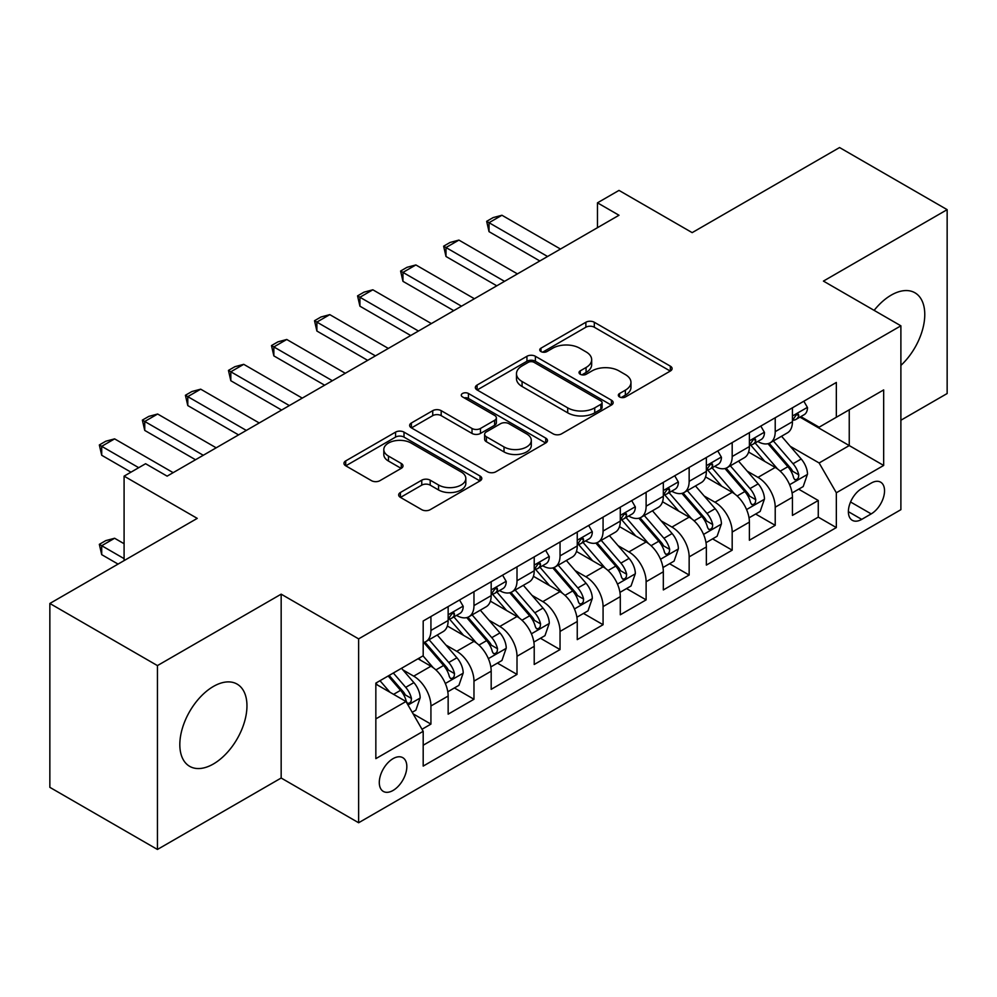 <?xml version="1.0" encoding="UTF-8"?>
<svg xmlns="http://www.w3.org/2000/svg" width="997" height="997" viewBox="0 0 997 997"><rect width="100%" height="100%" fill="white"/><g stroke="black" fill="none" stroke-linecap="round" stroke-linejoin="round"><path stroke-width="1.5" d="M619.548 396.943A4.187 2.418 0 0 0 625.468 396.943L670.345 371.034A5.97 3.452 0 0 0 672.103 368.591A5.97 3.452 0 0 0 670.345 366.161L594.312 322.255A5.97 3.452 0 0 0 585.862 322.255L540.985 348.165A4.187 2.418 0 0 0 539.751 349.872A4.187 2.418 0 0 0 540.985 351.58A4.187 2.418 0 0 0 546.892 351.58L552.699 348.227A19.117 11.042 0 0 1 579.743 348.227L586.074 351.891A19.117 11.042 0 0 1 591.67 359.693A19.117 11.042 0 0 1 586.074 367.494L580.266 370.847A4.187 2.418 0 0 0 579.045 372.554A4.187 2.418 0 0 0 580.266 374.261A4.187 2.418 0 0 0 586.186 374.261L591.994 370.909A19.117 11.042 0 0 1 619.025 370.909L625.356 374.573A19.117 11.042 0 0 1 630.964 382.374A19.117 11.042 0 0 1 625.356 390.176L619.548 393.528A4.187 2.418 0 0 0 618.327 395.236A4.187 2.418 0 0 0 619.548 396.943L619.548 393.528M213.383 763.989A47.47 27.405 120 0 0 244.402 722.152A47.47 27.405 120 0 0 237.124 684.116A47.47 27.405 120 0 0 213.383 686.459A47.47 27.405 120 0 0 182.376 728.296A47.47 27.405 120 0 0 189.654 766.332A47.47 27.405 120 0 0 213.383 763.989M900.889 365.413A47.47 27.405 120 0 0 914.934 292.782A47.47 27.405 120 0 0 891.206 295.124A47.47 27.405 120 0 0 874.132 310.366M393.067 790.447A19.479 11.241 120 0 0 405.779 773.286A19.479 11.241 120 0 0 402.8 757.683A19.479 11.241 120 0 0 393.067 758.642A19.479 11.241 120 0 0 380.343 775.803A19.479 11.241 120 0 0 383.322 791.419A19.479 11.241 120 0 0 393.067 790.447M400.42 492.493A5.97 3.452 0 0 0 398.663 494.923A5.97 3.452 0 0 0 400.42 497.366L421.756 509.679A5.97 3.452 0 0 0 430.193 509.679L480.043 480.903A5.97 3.452 0 0 0 481.8 478.473A5.97 3.452 0 0 0 480.043 476.03L404.009 432.125A5.97 3.452 0 0 0 395.56 432.125L345.71 460.913A5.97 3.452 0 0 0 343.965 463.343A5.97 3.452 0 0 0 345.71 465.786L371.482 480.666A5.97 3.452 0 0 0 379.932 480.666L401.268 468.341A5.97 3.452 0 0 0 403.012 465.911A5.97 3.452 0 0 0 401.268 463.468L388.481 456.09A15.977 9.222 0 0 1 383.808 449.572A15.977 9.222 0 0 1 393.665 441.048A15.977 9.222 0 0 1 411.088 443.042L461.137 471.942A15.977 9.222 0 0 1 465.823 478.473A15.977 9.222 0 0 1 455.953 486.997A15.977 9.222 0 0 1 438.543 484.991L430.193 480.18A5.97 3.452 0 0 0 421.756 480.18L400.42 492.493L400.42 497.366M900.889 420.236L947.15 393.528L947.15 209.657L839.561 147.544L692.167 232.637L619 190.402L597.477 202.827L619 215.252L167.122 476.142L145.599 463.717L124.089 476.142L124.089 560.613M157.439 665.597L157.439 849.456L281.166 778.021L281.166 594.162L157.439 665.597L49.85 603.472L197.244 518.378L124.089 476.142M281.166 594.162L358.633 638.878L900.889 325.82L900.889 509.679L358.633 822.749L358.633 638.878M947.15 209.657L823.422 281.092L900.889 325.82M553.123 433.832A5.97 3.452 0 0 0 561.573 433.832L611.423 405.056A5.97 3.452 0 0 0 613.167 402.614A5.97 3.452 0 0 0 611.423 400.183L535.389 356.278A5.97 3.452 0 0 0 526.939 356.278L477.089 385.054A5.97 3.452 0 0 0 475.345 387.497A5.97 3.452 0 0 0 477.089 389.939L553.123 433.832M464.191 397.853A4.187 2.418 0 0 1 468.428 398.439L468.428 393.479L545.733 438.107A5.97 3.452 0 0 1 547.478 440.537A5.97 3.452 0 0 1 545.733 442.98L495.883 471.755A5.97 3.452 0 0 1 487.433 471.755L411.4 427.863L411.4 422.977A5.97 3.452 0 0 0 409.655 425.42A5.97 3.452 0 0 0 411.4 427.863M411.4 422.977L432.735 410.664A5.97 3.452 0 0 1 441.185 410.664L472.017 428.473A5.97 3.452 0 0 0 480.467 428.473L494.624 420.298A5.97 3.452 0 0 0 496.369 417.868A5.97 3.452 0 0 0 494.624 415.425L462.521 396.893A4.187 2.418 0 0 1 461.287 395.186A4.187 2.418 0 0 1 463.867 392.955A4.187 2.418 0 0 1 468.428 393.479M157.439 849.456L49.85 787.343L49.85 603.472M422.005 729.268L430.928 724.109L413.07 713.802M402.913 669.909L413.718 676.153A24.339 14.058 60 0 1 430.928 705.976L448.152 696.031L448.152 714.164L473.974 699.258L454.383 687.955M445.946 645.071L456.751 651.303A24.339 14.058 60 0 1 473.974 681.125L491.185 671.18L491.185 689.326L517.007 674.421L497.428 663.105M488.991 620.221L499.796 626.465A24.339 14.058 60 0 1 517.007 656.275L534.218 646.343L534.218 664.476L560.04 649.57L540.461 638.267M532.024 595.371L542.829 601.615A24.339 14.058 60 0 1 560.04 631.425L577.251 621.492L577.251 639.625L603.073 624.72L583.494 613.417M575.057 570.533L585.862 576.764A24.339 14.058 60 0 1 603.073 606.587L620.296 596.642L620.296 614.788L646.118 599.87L626.527 588.566M618.09 545.683L628.895 551.914A24.339 14.058 60 0 1 646.118 581.737L663.329 571.792L663.329 589.937L689.151 575.032L669.573 563.729M661.136 520.833L671.941 527.077A24.339 14.058 60 0 1 689.151 556.887L706.362 546.954L706.362 565.087L732.184 550.182L712.606 538.879M704.169 495.995L714.974 502.226A24.339 14.058 60 0 1 732.184 532.049L749.395 522.104L749.395 540.237L775.217 525.332L775.217 507.199A24.339 14.058 -120 0 0 758.007 477.376L747.202 471.145M755.639 514.028L775.217 525.332M448.152 696.031A24.339 14.058 -120 0 0 430.928 666.22L418.017 658.755M491.185 671.18A24.339 14.058 -120 0 0 473.974 641.37L447.354 626.004M534.218 646.343A24.339 14.058 -120 0 0 517.007 616.52L490.387 601.154M577.251 621.492A24.339 14.058 -120 0 0 560.04 591.67L533.432 576.303M620.296 596.642A24.339 14.058 -120 0 0 603.073 566.832L576.465 551.466M663.329 571.792A24.339 14.058 -120 0 0 646.118 541.982L619.498 526.615M706.362 546.954A24.339 14.058 -120 0 0 689.151 517.131L662.531 501.765M749.395 522.104A24.339 14.058 -120 0 0 732.184 492.294L705.564 476.927M871.191 483.096L861.72 488.567A18.868 10.892 120 0 0 849.394 505.192A18.868 10.892 120 0 0 852.285 520.309A18.868 10.892 120 0 0 861.72 519.375L871.191 513.904A18.868 10.892 120 0 0 883.516 497.279A18.868 10.892 120 0 0 880.625 482.162A18.868 10.892 120 0 0 871.191 483.096M375.844 718.887L405.978 701.502L423.189 731.312L423.189 766.095L836.333 527.575L836.333 492.78L819.123 462.969L790.235 446.295M423.189 731.312L375.844 758.642L375.844 683.107L423.189 655.777L423.189 620.994L836.333 382.462L836.333 417.257L883.666 389.914L883.666 465.449L836.333 492.78M456.526 615.398L456.751 615.523A24.339 14.058 60 0 0 468.926 616.732L486.137 606.799A24.339 14.058 -120 0 0 491.185 595.645L491.185 581.737M499.572 590.548L499.796 590.685A24.339 14.058 60 0 0 511.96 591.882L529.183 581.949A24.339 14.058 -120 0 0 534.218 570.807L534.218 556.887M542.605 565.698L542.829 565.835A24.339 14.058 60 0 0 555.005 567.044L572.216 557.099A24.339 14.058 -120 0 0 577.251 545.957L577.251 532.037M585.638 540.86L585.862 540.985A24.339 14.058 60 0 0 598.038 542.194L615.249 532.248A24.339 14.058 -120 0 0 620.296 521.107L620.296 507.199M628.671 516.01L628.895 516.147A24.339 14.058 60 0 0 641.071 517.343L658.282 507.411A24.339 14.058 -120 0 0 663.329 496.269L663.329 482.349M671.704 491.16L671.941 491.297A24.339 14.058 60 0 0 684.104 492.506L701.327 482.56A24.339 14.058 -120 0 0 706.362 471.419L706.362 457.498M714.749 466.322L714.974 466.446A24.339 14.058 60 0 0 727.149 467.655L744.36 457.71A24.339 14.058 -120 0 0 749.395 446.569L749.395 432.661M423.189 745.233L818.263 517.131L818.263 500.494L792.441 515.399L792.441 497.254A24.339 14.058 -120 0 0 775.217 467.443L748.61 452.077M757.782 441.472L758.007 441.596A24.339 14.058 -120 0 0 770.183 442.805A24.339 14.058 -120 0 0 775.217 431.664L775.217 417.743M770.183 442.805L787.393 432.872A24.339 14.058 -120 0 0 792.441 421.719L792.441 407.81M430.928 616.52L430.928 630.44A24.339 14.058 60 0 1 425.893 641.582A24.339 14.058 60 0 1 423.189 642.567M425.893 641.582L443.104 631.637A24.339 14.058 -120 0 0 448.152 620.495L448.152 606.587M473.974 591.67L473.974 605.59A24.339 14.058 60 0 1 468.926 616.732M517.007 566.832L517.007 580.74A24.339 14.058 60 0 1 511.96 591.882M560.04 541.982L560.04 555.89A24.339 14.058 60 0 1 555.005 567.044M603.073 517.131L603.073 531.052A24.339 14.058 60 0 1 598.038 542.194M646.118 492.281L646.118 506.202A24.339 14.058 60 0 1 641.071 517.343M689.151 467.443L689.151 481.352A24.339 14.058 60 0 1 684.104 492.506M732.184 442.593L732.184 456.514A24.339 14.058 60 0 1 727.149 467.655M732.184 532.049L732.184 550.182M689.151 556.887L689.151 575.032M646.118 581.737L646.118 599.87M603.073 606.587L603.073 624.72M560.04 631.425L560.04 649.57M517.007 656.275L517.007 674.421M473.974 681.125L473.974 699.258M430.928 705.976L430.928 724.109M405.978 701.502L375.844 684.104M819.123 462.969L849.245 445.572L849.245 409.792L883.666 389.914M799.955 417.12L883.666 465.449M800.815 416.621L819.123 427.19L836.333 417.257M281.166 778.021L358.633 822.749M597.477 202.827L597.477 227.665M798.672 489.178L818.263 500.494M818.263 517.131L836.333 527.575M621.218 397.541L625.356 395.148A19.117 11.042 0 0 0 630.964 387.347L630.964 382.374M591.67 359.693L591.67 364.665A19.117 11.042 0 0 1 586.074 372.467L581.936 374.86M670.271 371.083L594.312 327.228A5.97 3.452 0 0 0 585.862 327.228L542.655 352.178M611.335 405.106L535.389 361.25A5.97 3.452 0 0 0 526.939 361.25L477.164 389.977M600.855 404.321A4.187 2.418 0 0 0 602.088 402.614A4.187 2.418 0 0 0 600.855 400.906L534.118 362.372A4.187 2.418 0 0 0 528.198 362.372L522.079 365.911A19.117 11.042 0 0 0 516.483 373.713A19.117 11.042 0 0 0 522.079 381.527L567.704 407.86A19.117 11.042 0 0 0 594.735 407.86L600.855 404.321L600.855 409.293A4.187 2.418 0 0 0 602.088 407.586L602.088 402.614M516.483 373.713L516.483 378.686A19.117 11.042 0 0 0 522.079 386.487L522.079 381.527M600.855 409.293L594.735 412.833A19.117 11.042 0 0 1 567.704 412.833L522.079 386.487M411.487 427.912L432.735 415.637L432.735 410.664M496.369 417.868L496.369 422.828A5.97 3.452 0 0 1 494.624 425.27L480.467 433.446A5.97 3.452 0 0 1 472.017 433.446L441.185 415.637A5.97 3.452 0 0 0 432.735 415.637M468.428 398.439L545.658 443.029M504.021 446.943A15.977 9.222 0 0 0 521.431 448.949A15.977 9.222 0 0 0 531.301 440.425A15.977 9.222 0 0 0 526.615 433.894L508.981 423.713A5.97 3.452 0 0 0 500.531 423.713L486.386 431.888A5.97 3.452 0 0 0 484.629 434.318A5.97 3.452 0 0 0 486.386 436.761L504.021 446.943L504.021 451.915A15.977 9.222 0 0 0 521.431 453.909A15.977 9.222 0 0 0 531.301 445.385L531.301 440.425M484.629 434.318L484.629 439.291A5.97 3.452 0 0 0 486.386 441.733L486.386 436.761M504.021 451.915L486.386 441.733M465.823 478.473L465.823 483.433A15.977 9.222 0 0 1 455.953 491.957A15.977 9.222 0 0 1 438.543 489.963L430.193 485.14A5.97 3.452 0 0 0 421.756 485.14L400.495 497.416M383.808 449.572L383.808 454.532A15.977 9.222 0 0 0 388.481 461.063L388.481 456.09M401.18 468.391L388.481 461.063M479.968 480.953L404.009 437.097A5.97 3.452 0 0 0 395.56 437.097L345.797 465.836M792.079 492.992L803.196 486.573L807.495 474.148A16.126 9.309 -120 0 0 801.214 459.006L781.548 436.237M777.61 469.014L755.14 442.992M764.824 461.437L751.775 446.332A38.646 22.308 -120 0 0 750.579 444.998M767.989 443.677L787.879 466.708A16.126 9.309 60 0 1 793.624 477.825L794.796 479.731L796.977 479.42L798.435 477.65L798.784 474.834A16.126 9.309 -120 0 0 793.039 463.73L773.373 440.961M769.161 443.304L790.521 468.054A8.213 4.748 60 0 1 792.603 471.257L798.784 474.834M803.844 401.23L807.495 407.561A16.126 9.309 60 0 1 804.155 414.69L795.98 419.413A16.126 9.309 -120 0 0 798.784 415.699L798.447 414.266L796.429 414.677L793.624 418.678A16.126 9.309 60 0 1 792.441 420.983M792.976 420.173L793.039 420.173A16.126 9.309 -120 0 0 795.98 419.413M547.565 256.491L489.029 222.705L489.029 231.653L486.661 221.334L493.116 217.608L501.94 215.252L560.476 249.038M539.813 260.965L489.029 231.653M501.94 215.252L489.029 222.705L486.661 221.334M749.034 517.842L760.163 511.424L764.462 498.998A16.126 9.309 -120 0 0 758.181 483.857L738.515 461.088M734.577 493.864L712.107 467.842M721.791 486.287L708.742 471.182A38.646 22.308 -120 0 0 707.546 469.836M724.956 468.528L744.834 491.558A16.126 9.309 60 0 1 750.591 502.662L751.763 504.582L753.944 504.27L755.402 502.5L755.751 499.684A16.126 9.309 -120 0 0 750.006 488.58L730.34 465.811M726.115 468.154L747.488 492.892A8.213 4.748 60 0 1 749.557 496.107L755.751 499.684M706.001 542.692L717.117 536.261L721.429 523.849A16.126 9.309 -120 0 0 715.148 508.694L695.482 485.938M691.544 518.714L669.062 492.692M678.758 511.137L665.709 496.032A38.646 22.308 -120 0 0 664.513 494.686M681.911 493.378L701.801 516.396A16.126 9.309 60 0 1 707.558 527.513L708.73 529.419L710.911 529.12L712.369 527.351L712.718 524.534A16.126 9.309 -120 0 0 706.973 513.418L687.307 490.649M683.082 493.004L704.455 517.742A8.213 4.748 60 0 1 706.524 520.957L712.718 524.534M662.968 567.53L674.084 561.112L678.384 548.686A16.126 9.309 -120 0 0 672.103 533.545L652.449 510.776M648.511 543.552L626.029 517.53M635.712 535.975L622.676 520.883A38.646 22.308 -120 0 0 621.48 519.537M638.878 518.216L658.768 541.246A16.126 9.309 60 0 1 664.513 552.363L665.684 554.27L667.865 553.958L669.323 552.188L669.685 549.372A16.126 9.309 -120 0 0 663.927 538.268L644.274 515.499M640.049 517.842L661.422 542.592A8.213 4.748 60 0 1 663.491 545.808L669.685 549.372M619.935 592.38L631.051 585.962L635.351 573.537A16.126 9.309 -120 0 0 629.07 558.395L609.404 535.626M605.466 568.402L582.996 542.38M592.679 560.825L579.631 545.72A38.646 22.308 -120 0 0 578.434 544.374M595.845 543.066L615.735 566.097A16.126 9.309 60 0 1 621.48 577.201L622.651 579.12L624.832 578.808L626.29 577.039L626.639 574.222A16.126 9.309 -120 0 0 620.894 563.118L601.228 540.349M597.016 542.692L618.377 567.43A8.213 4.748 60 0 1 620.458 570.645L626.639 574.222M760.798 426.068L764.462 432.411A16.126 9.309 60 0 1 761.122 439.54L752.947 444.263A16.126 9.309 -120 0 0 755.751 440.549L755.414 439.116L753.396 439.515L750.591 443.528A16.126 9.309 60 0 1 749.395 445.821M749.943 445.023L750.006 445.023A16.126 9.309 -120 0 0 752.947 444.263M504.519 281.341L445.995 247.543L445.995 256.491L443.628 246.184L450.083 242.458L458.907 240.09L517.431 273.888M496.78 285.815L445.995 256.491M458.907 240.09L445.995 247.543L443.628 246.184M717.765 450.918L721.429 457.249A16.126 9.309 60 0 1 718.089 464.39L709.914 469.113A16.126 9.309 -120 0 0 712.718 465.4L712.381 463.966L710.363 464.365L707.558 468.378A16.126 9.309 60 0 1 706.362 470.671M706.898 469.861L706.973 469.861A16.126 9.309 -120 0 0 709.914 469.113M461.486 306.191L402.962 272.393L402.962 281.341L400.595 271.034L407.05 267.296L415.874 264.94L474.398 298.739M453.747 310.653L402.962 281.341M415.874 264.94L402.962 272.393L400.595 271.034M674.732 475.768L678.384 482.099A16.126 9.309 60 0 1 675.044 489.24L666.868 493.951A16.126 9.309 -120 0 0 669.685 490.237L669.336 488.817L667.329 489.215L664.513 493.228A16.126 9.309 60 0 1 663.329 495.521M663.865 494.711L663.927 494.711A16.126 9.309 -120 0 0 666.868 493.951M418.453 331.029L359.929 297.243L359.929 306.191L357.562 295.872L364.017 292.146L372.841 289.791L431.365 323.576M410.702 335.503L359.929 306.191M372.841 289.791L359.929 297.243L357.562 295.872M631.699 500.606L635.351 506.95A16.126 9.309 60 0 1 632.011 514.078L623.835 518.801A16.126 9.309 -120 0 0 626.639 515.088L626.303 513.654L624.284 514.053L621.48 518.066A16.126 9.309 60 0 1 620.296 520.359M620.832 519.562L620.894 519.562A16.126 9.309 -120 0 0 623.835 518.801M375.42 355.879L316.884 322.093L316.884 331.029L314.516 320.722L320.972 316.996L329.795 314.628L388.332 348.427M367.669 360.353L316.884 331.029M329.795 314.628L316.884 322.093L314.516 320.722M576.889 617.23L588.018 610.812L592.318 598.387A16.126 9.309 -120 0 0 586.037 583.245L566.371 560.476M562.433 593.252L539.963 567.231M549.646 585.675L536.598 570.571A38.646 22.308 -120 0 0 535.401 569.225M552.812 567.916L572.689 590.947A16.126 9.309 60 0 1 578.447 602.051L579.618 603.97L581.799 603.659L583.257 601.889L583.606 599.072A16.126 9.309 -120 0 0 577.861 587.956L558.195 565.199M553.971 567.542L575.344 592.28A8.213 4.748 60 0 1 577.413 595.496L583.606 599.072M588.666 525.456L592.318 531.787A16.126 9.309 60 0 1 588.978 538.928L580.802 543.652A16.126 9.309 -120 0 0 583.606 539.938L583.27 538.505L581.251 538.903L578.447 542.916A16.126 9.309 60 0 1 577.251 545.209M577.799 544.399L577.861 544.399A16.126 9.309 -120 0 0 580.802 543.652M332.375 380.729L273.851 346.931L273.851 355.879L271.483 345.573L277.939 341.846L286.762 339.478L345.286 373.277M324.636 385.203L273.851 355.879M286.762 339.478L273.851 346.931L271.483 345.573M533.856 642.08L544.973 635.65L549.285 623.225A16.126 9.309 -120 0 0 543.004 608.083L523.338 585.314M519.4 618.09L496.93 592.081M506.613 610.513L493.565 595.421A38.646 22.308 -120 0 0 492.368 594.075M509.766 592.766L529.656 615.785A16.126 9.309 60 0 1 535.414 626.901L536.585 628.808L538.766 628.509L540.224 626.727L540.573 623.923A16.126 9.309 -120 0 0 534.828 612.806L515.162 590.037M510.938 592.38L532.311 617.131A8.213 4.748 60 0 1 534.38 620.346L540.573 623.923M545.621 550.307L549.285 556.638A16.126 9.309 60 0 1 545.945 563.779L537.769 568.502A16.126 9.309 -120 0 0 540.573 564.776L540.237 563.355L538.218 563.754L535.414 567.767A16.126 9.309 60 0 1 534.218 570.06M534.753 569.25L534.828 569.25A16.126 9.309 -120 0 0 537.769 568.502M289.342 405.567L230.818 371.781L230.818 380.729L228.45 370.41L234.906 366.684L243.729 364.329L302.253 398.115M281.603 410.041L230.818 380.729M243.729 364.329L230.818 371.781L228.45 370.41M490.823 666.918L501.94 660.5L506.239 648.075A16.126 9.309 -120 0 0 499.958 632.933L480.305 610.164M476.367 642.94L453.884 616.919M463.568 635.363L450.532 620.259A38.646 22.308 -120 0 0 449.335 618.913M466.733 617.604L486.623 640.635A16.126 9.309 60 0 1 492.368 651.751L493.552 653.658L495.721 653.347L497.179 651.577L497.54 648.76A16.126 9.309 -120 0 0 491.783 637.656L472.129 614.887M467.905 617.23L489.278 641.968A8.213 4.748 60 0 1 491.347 645.184L497.54 648.76M502.588 575.157L506.239 581.488A16.126 9.309 60 0 1 502.912 588.616L494.724 593.34A16.126 9.309 -120 0 0 497.54 589.626L497.204 588.193L495.185 588.604L492.368 592.604A16.126 9.309 60 0 1 491.185 594.91M491.72 594.1L491.783 594.1A16.126 9.309 -120 0 0 494.724 593.34M246.309 430.417L187.785 396.632L187.785 405.567L185.417 395.261L191.873 391.534L200.696 389.179L259.22 422.965M238.557 434.891L187.785 405.567M200.696 389.179L187.785 396.632L185.417 395.261M447.79 691.768L458.907 685.35L463.206 672.925A16.126 9.309 -120 0 0 456.925 657.783L437.259 635.014M433.321 667.791L423.027 655.864M420.535 660.213L418.865 658.269M423.7 642.454L443.59 665.485A16.126 9.309 60 0 1 449.335 676.589L450.507 678.508L452.688 678.197L454.146 676.427L454.507 673.611A16.126 9.309 -120 0 0 448.75 662.494L429.084 639.738M424.872 642.08L446.232 666.819A8.213 4.748 60 0 1 448.314 670.034L454.507 673.611M459.555 599.995L463.206 606.338A16.126 9.309 60 0 1 459.866 613.467L451.691 618.19A16.126 9.309 -120 0 0 454.507 614.476L454.158 613.043L452.152 613.442L449.335 617.455A16.126 9.309 60 0 1 448.152 619.748M448.687 618.95L448.75 618.95A16.126 9.309 -120 0 0 451.691 618.19M203.276 455.268L144.739 421.469L144.739 430.417L142.372 420.111L148.827 416.385L157.651 414.017L216.187 447.815M195.524 459.742L144.739 430.417M157.651 414.017L144.739 421.469L142.372 420.111M412.21 712.307L415.874 710.188L420.173 697.763A16.126 9.309 -120 0 0 413.892 682.621L401.517 668.289M389.952 692.254L379.994 680.714M377.502 685.064L375.844 683.144M388.169 675.991L400.545 690.323A16.126 9.309 60 0 1 406.302 701.439L407.474 703.346L409.655 703.047L411.113 701.265L411.462 698.461A16.126 9.309 -120 0 0 405.717 687.344L393.341 673.012M389.166 675.418L403.199 691.669A8.213 4.748 60 0 1 405.268 694.884L411.462 698.461M124.089 543.726L114.618 538.255L101.706 545.708L124.089 558.632M101.706 554.656L99.339 544.337L101.706 545.708L101.706 554.656L118.057 564.09M99.339 544.337L105.794 540.611L114.618 538.255M138.72 467.693L101.706 446.32L101.706 455.268L99.339 444.961L105.794 441.222L114.618 438.867L173.142 472.653M130.968 472.167L101.706 455.268M114.618 438.867L101.706 446.32L99.339 444.961M413.718 676.153L430.928 666.22M456.751 651.303L473.974 641.37M499.796 626.465L517.007 616.52M542.829 601.615L560.04 591.67M585.862 576.764L603.073 566.832M628.895 551.914L646.118 541.982M671.941 527.077L689.151 517.131M714.974 502.226L732.184 492.294M758.007 477.376L775.217 467.443M775.217 431.664L792.441 421.719M430.928 630.44L448.152 620.495M473.974 605.59L491.185 595.645M517.007 580.74L534.218 570.807M560.04 555.89L577.251 545.957M603.073 531.052L620.296 521.107M646.118 506.202L663.329 496.269M689.151 481.352L706.362 471.419M732.184 456.514L749.395 446.569M775.217 507.199L792.441 497.254M850.553 501.99L871.191 513.904M848.385 511.673L861.72 519.375M625.356 395.148L625.356 390.176M580.266 374.261L580.266 370.847M586.074 372.467L586.074 367.494M540.985 351.58L540.985 348.165M585.862 327.228L585.862 322.255M594.312 327.228L594.312 322.255M670.345 371.034L670.345 366.161M477.089 389.939L477.089 385.054M526.939 361.25L526.939 356.278M535.389 361.25L535.389 356.278M611.423 405.056L611.423 400.183M567.704 412.833L567.704 407.86M594.735 412.833L594.735 407.86M441.185 415.637L441.185 410.664M472.017 433.446L472.017 428.473M480.467 433.446L480.467 428.473M494.624 425.27L494.624 420.298M545.733 442.98L545.733 438.107M421.756 485.14L421.756 480.18M430.193 485.14L430.193 480.18M438.543 489.963L438.543 484.991M401.268 468.341L401.268 463.468M345.71 465.786L345.71 460.913M395.56 437.097L395.56 432.125M404.009 437.097L404.009 432.125M480.043 480.903L480.043 476.03M789.612 484.729L807.396 474.46M793.039 463.73L801.214 459.006M780.177 471.145L787.879 466.708M807.396 407.374L792.441 416.011M796.703 414.503L798.784 415.699M746.579 509.567L764.35 499.31M750.006 488.58L758.181 483.857M737.144 495.995L744.834 491.558M703.546 534.417L721.317 524.16M706.973 513.418L715.148 508.694M694.111 520.845L701.801 516.396M660.5 559.267L678.284 548.998M663.927 538.268L672.103 533.545M651.078 545.695L658.768 541.246M617.467 584.105L635.251 573.848M620.894 563.118L629.07 558.395M608.033 570.533L615.735 566.097M764.35 432.224L749.395 440.861M753.67 439.341L755.751 440.549M721.317 457.062L706.362 465.699M710.637 464.191L712.718 465.4M678.284 481.912L663.329 490.549M667.604 489.041L669.685 490.237M635.251 506.763L620.296 515.399M624.558 513.891L626.639 515.088M574.434 608.955L592.206 598.698M577.861 587.956L586.037 583.245M565 595.383L572.689 590.947M592.206 531.613L577.251 540.237M581.525 538.729L583.606 539.938M531.401 633.805L549.173 623.536M534.828 612.806L543.004 608.083M521.967 620.234L529.656 615.785M549.173 556.451L534.218 565.087M538.492 563.579L540.573 564.776M488.368 658.656L506.14 648.386M491.783 637.656L499.958 632.933M478.934 645.071L486.623 640.635M506.14 581.301L491.185 589.937M495.459 588.429L497.54 589.626M445.323 683.493L463.107 673.237M448.75 662.494L456.925 657.783M435.901 669.922L443.59 665.485M463.107 606.151L448.152 614.788M452.414 613.267L454.507 614.476M408.022 705.041L420.061 698.087M405.717 687.344L413.892 682.621M393.591 694.348L400.545 690.323"/></g></svg>
